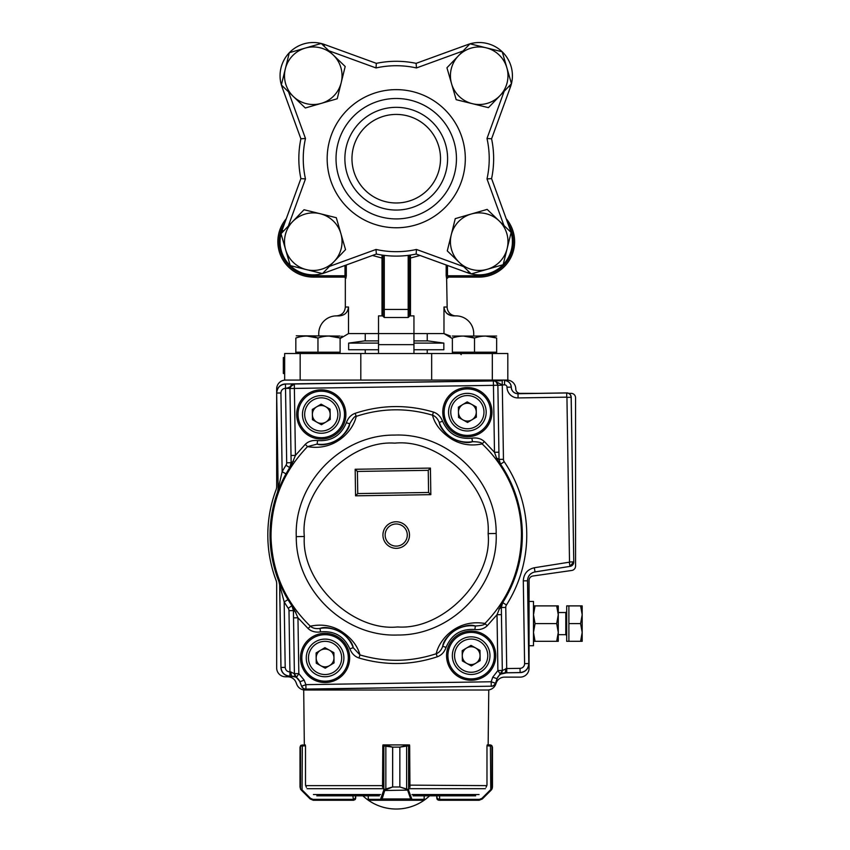 <?xml version="1.0" encoding="UTF-8"?>
<svg xmlns="http://www.w3.org/2000/svg" width="850" height="850" viewBox="0 0 850 850"><rect width="100%" height="100%" fill="white"/><g stroke="black" fill="none" stroke-linecap="round" stroke-linejoin="round"><path stroke-width="1.27" d="M499.949 95.678A28.783 28.783 0 0 0 486.104 47.791A28.783 28.783 0 0 0 458.458 55.781L469.976 43.807L502.233 51.776L506.855 67.734L511.466 83.704L488.431 107.652L472.303 103.668A28.783 28.783 0 0 0 499.949 95.678M451.562 83.725A28.783 28.783 0 0 1 458.458 55.781L446.941 67.766L451.562 83.725A28.783 28.783 0 0 0 472.303 103.668L456.174 99.684L451.562 83.725M396.238 107.334A51.361 51.361 0 0 1 447.599 158.695A51.361 51.361 0 0 1 396.238 210.056A51.361 51.361 0 0 1 344.877 158.695A51.361 51.361 0 0 1 396.238 107.334M456.45 158.695A60.212 60.212 0 0 1 396.238 218.917A60.212 60.212 0 0 1 336.026 158.695A60.212 60.212 0 0 1 396.238 98.483A60.212 60.212 0 0 1 456.45 158.695M351.964 158.695A44.274 44.274 0 0 1 396.238 114.421A44.274 44.274 0 0 1 440.513 158.695A44.274 44.274 0 0 1 396.238 202.98A44.274 44.274 0 0 1 351.964 158.695M416.457 249.454L416.139 254.054A97.41 97.41 0 0 1 376.337 254.054L376.019 249.454A92.979 92.979 0 0 0 416.457 249.454L463.643 266.624M468.446 271.235L467.851 272.871A33.203 33.203 0 0 0 471.197 273.891A33.203 33.203 0 0 1 467.851 272.871L416.139 254.054M512.412 241.666A33.203 33.203 0 0 1 503.168 264.648A33.203 33.203 0 0 0 511.116 232.486A33.203 33.203 0 0 1 512.412 241.666M503.115 264.711A33.203 33.203 0 0 1 471.283 273.913A33.203 33.203 0 0 0 503.115 264.711M376.337 254.054L324.626 272.871A33.203 33.203 0 0 1 322.533 273.551M506.196 218.726A35.424 35.424 0 0 1 514.622 241.666A35.424 35.424 0 0 0 506.196 218.726L491.587 178.606L486.997 178.914A92.979 92.979 0 0 0 486.997 138.476L491.587 138.794L510.404 87.093L491.587 138.794A97.41 97.41 0 0 1 491.587 178.606L510.404 230.308L491.587 178.606A97.41 97.41 0 0 0 491.587 138.794L510.404 87.093A33.203 33.203 0 0 0 511.434 83.736A33.203 33.203 0 0 1 510.404 87.093L508.778 86.498M290.222 265.572A33.203 33.203 0 0 1 281.021 233.75M281.042 233.665A33.203 33.203 0 0 1 282.062 230.308L300.889 178.606A97.41 97.41 0 0 1 300.889 138.794L305.479 138.476A92.979 92.979 0 0 0 305.479 178.914L300.889 178.606M322.458 273.572A33.203 33.203 0 0 1 290.286 265.636M512.412 75.692L512.412 75.777A33.203 33.203 0 0 1 511.456 83.651A33.203 33.203 0 0 0 502.244 51.818A33.203 33.203 0 0 1 511.456 83.651M300.889 138.794L282.062 87.093A33.203 33.203 0 0 1 281.382 85M416.139 63.346L416.457 67.947A92.979 92.979 0 0 0 376.019 67.947L376.337 63.346A97.41 97.41 0 0 1 416.139 63.346L467.851 44.529A33.203 33.203 0 0 1 469.944 43.839A33.203 33.203 0 0 0 467.851 44.529A33.203 33.203 0 0 1 469.944 43.839M281.361 84.915A33.203 33.203 0 0 1 289.297 52.753M289.361 52.689A33.203 33.203 0 0 1 321.194 43.477M321.279 43.499A33.203 33.203 0 0 1 324.626 44.529L376.337 63.346L324.626 44.529L324.031 46.155M470.018 43.818A33.203 33.203 0 0 1 502.191 51.765A33.203 33.203 0 0 0 470.018 43.818A33.203 33.203 0 0 1 502.191 51.765M510.404 230.308A33.203 33.203 0 0 1 511.094 232.401A33.203 33.203 0 0 0 510.404 230.308L509.331 230.701M413.95 343.103L443.838 343.103L427.901 340.892L413.95 340.892M378.526 340.892L364.576 340.892L348.638 343.103L348.638 349.743L378.526 349.743M378.526 343.103L348.638 343.103M443.838 343.103L443.838 349.743L413.95 349.743M292.527 221.722A28.783 28.783 0 0 0 306.372 269.609A28.783 28.783 0 0 0 334.018 261.609L322.501 273.594L290.243 265.625L285.621 249.656L281.01 233.697L304.034 209.738L320.174 213.722A28.783 28.783 0 0 0 292.527 221.722M340.914 233.665A28.783 28.783 0 0 1 334.018 261.609L345.536 249.634L340.914 233.665A28.783 28.783 0 0 0 320.174 213.722L336.303 217.706L340.914 233.665M459.255 262.416A28.783 28.783 0 0 0 507.142 248.561A28.783 28.783 0 0 0 499.152 220.915L511.126 232.433L503.158 264.701L471.24 273.923L447.281 250.899L451.265 234.77A28.783 28.783 0 0 0 459.255 262.416M471.208 214.019A28.783 28.783 0 0 1 499.152 220.915L487.167 209.398L471.208 214.019A28.783 28.783 0 0 0 451.265 234.77L455.249 218.631L471.208 214.019M492.32 353.515L507.811 353.515L507.811 380.078L492.32 380.078L492.32 353.515L284.665 353.515L284.665 380.078L300.156 380.078L300.156 353.515M420.049 255.468L410.476 258.028L410.422 255.064M450.479 336.069L443.976 333.593L413.95 333.593L413.95 315.881L409.519 315.881L409.519 309.442L409.519 316.221L408.191 317.486L408.191 255.372M409.519 255.191L409.519 309.442L384.285 309.442L384.285 317.486L382.957 316.221L382.957 255.191M382.054 255.064L382.001 258.028L372.428 255.468M514.622 241.666A35.424 35.424 0 0 1 479.209 277.089L447.865 277.089L446.622 278.418L446.176 275.761L447.483 275.761L447.939 277.089L447.483 275.761L479.209 275.761A34.096 34.096 0 0 0 507.769 223.051M343.995 277.089A1.328 1.328 0 0 1 345.323 278.418L345.323 307.02L348.5 307.02C347.831 312.492 344.707 315.446 339.15 315.881L339.458 315.871M346.301 275.761L345.854 278.418L344.537 277.079L344.994 275.761L346.301 275.761L346.301 264.988M344.547 277.079L313.267 277.089L344.611 277.089M284.707 223.051A34.096 34.096 0 0 0 313.267 275.761L313.267 277.089A35.424 35.424 0 0 1 286.28 218.726A35.424 35.424 0 0 0 277.854 241.666M446.845 313.395L450.691 315.52M452.37 338.566L443.976 333.593L443.976 307.02C444.656 312.492 447.769 315.446 453.326 315.881L456.014 315.881A8.851 8.851 0 0 1 447.153 307.02L446.622 278.418M378.526 353.515L378.526 344.654L413.95 344.654L413.95 353.515M341.998 336.069L340.106 338.566L348.5 333.593L348.5 307.02M283.337 357.531L284.665 357.531L283.337 357.542L283.337 373.437L284.665 373.437M283.337 357.946L284.665 357.946M283.337 373.437L284.665 373.841M456.014 315.881A17.712 17.712 0 0 1 473.726 333.593L473.726 335.803M339.15 315.881L336.462 315.881A17.712 17.712 0 0 0 318.75 333.593L318.75 335.803M382.957 315.881L378.526 315.881L378.526 344.654M348.5 333.593L413.95 333.593L413.95 344.654M360.814 380.078L360.814 353.515M431.662 380.078L431.662 353.515M511.434 83.736A33.203 33.203 0 0 1 510.404 87.093M502.244 51.818A33.203 33.203 0 0 1 512.412 75.735M427.231 353.515L427.231 349.743M427.231 340.892L427.231 333.593M365.245 353.515L365.245 349.743M365.245 340.892L365.245 333.593M333.221 54.984A28.783 28.783 0 0 0 285.334 68.829A28.783 28.783 0 0 0 293.324 96.475L281.35 84.968L289.319 52.7L321.236 43.467L345.196 66.502L341.211 82.631A28.783 28.783 0 0 0 333.221 54.984M321.268 103.381A28.783 28.783 0 0 1 293.324 96.475L305.309 107.993L321.268 103.381A28.783 28.783 0 0 0 341.211 82.631L337.227 98.759L321.268 103.381M345.876 414.056A24.703 24.703 -92.1 0 0 345.833 413.026A24.597 24.597 0 0 0 320.376 389.863A24.597 24.597 0 0 0 296.682 414.821A24.703 24.703 87.9 0 0 296.724 415.852A24.597 24.597 0 0 0 322.171 439.025A24.597 24.597 0 0 0 345.876 414.056M491.969 411.783A24.703 24.703 -92.1 0 0 491.927 410.752A24.597 24.597 0 0 0 466.469 387.579A24.597 24.597 0 0 0 442.776 412.547A24.703 24.703 87.9 0 0 442.818 413.578A24.597 24.597 0 0 0 468.265 436.741A24.597 24.597 0 0 0 491.969 411.783M349.658 657.549A24.703 24.703 -92.1 0 0 349.626 656.519A24.597 24.597 0 0 0 324.169 633.346A24.597 24.597 0 0 0 300.475 658.314A24.703 24.703 87.9 0 0 300.517 659.345A24.597 24.597 0 0 0 325.964 682.508A24.597 24.597 0 0 0 349.658 657.549M495.763 655.276A24.703 24.703 -92.1 0 0 495.72 654.245A24.597 24.597 0 0 0 470.263 631.072A24.597 24.597 0 0 0 446.569 656.041A24.703 24.703 87.9 0 0 446.611 657.071A24.597 24.597 0 0 0 472.058 680.234A24.597 24.597 0 0 0 495.763 655.276M291.592 384.997L289.956 388.503L493.446 385.337L493.372 380.906L502.223 380.683L502.297 385.199L497.877 385.263L496.124 381.809M299.922 681.859L301.644 686.375L299.922 681.859A8.851 8.851 34.1 0 0 291.518 676.164L289.924 676.186A8.851 8.851 44.1 0 1 280.936 667.473L279.65 584.97L279.023 581.825A126.183 126.183 0 0 1 277.621 491.948L278.152 488.782L276.664 392.998A8.851 8.851 134.1 0 1 285.377 383.998L294.312 384.009L295.428 455.409L305.256 444.348C308.444 441.299 312.556 440.045 317.592 440.587C331.436 441.479 341.02 435.519 346.354 422.716C348.118 417.913 351.061 414.779 355.183 413.312C381.14 404.759 407.224 404.356 433.436 412.08C437.633 413.472 440.672 416.511 442.563 421.207C448.29 433.851 458.065 439.514 471.877 438.186C476.967 437.474 481.111 438.6 484.341 441.554L494.487 452.285L498.918 452.221L499.003 459.382L496.527 457.948L494.487 452.285L493.446 385.337L497.866 385.263A4.431 4.431 -121.9 0 0 493.372 380.906L494.286 380.991M301.644 686.375A4.431 4.431 -145.9 0 0 305.851 689.222L491.247 686.194A4.431 4.431 -35.9 0 0 495.359 683.219L491.172 681.764L305.883 684.654L305.947 689.084L491.247 686.194L491.172 681.764L492.756 677.195L497.888 670.533L502.435 670.459L506.717 668.557L506.781 672.764L500.363 674.199L497.888 670.533L497.016 614.709L487.209 625.759C484.001 628.819 479.878 630.073 474.863 629.51C461.008 628.607 451.414 634.567 446.091 647.381C444.327 652.194 441.384 655.329 437.251 656.795C411.294 665.327 385.209 665.731 358.998 657.996C354.801 656.625 351.762 653.576 349.871 648.879C344.154 636.246 334.379 630.583 320.578 631.911C315.499 632.602 311.344 631.486 308.125 628.543L310.335 626.195C321.194 623.911 331.16 625.398 340.244 630.657C350.986 637.468 357.553 645.554 359.933 654.914C385.486 662.447 410.911 662.054 436.22 653.735C439.312 639.285 457.257 618.726 484.925 623.475C509.277 598.273 521.454 568.151 521.454 533.099A125.248 125.248 -90.9 0 0 482.12 443.902C471.261 446.186 461.295 444.699 452.211 439.439C441.447 432.618 434.881 424.533 432.501 415.172C406.948 407.649 381.522 408.043 356.214 416.362C353.196 430.716 335.197 451.382 307.541 446.622C283.188 471.824 271.001 501.946 271.001 536.998C272.096 572.029 285.207 601.758 310.335 626.195C312.641 628.246 315.849 628.989 319.972 628.416L320.578 631.911M305.851 689.222L305.947 689.084A4.431 4.431 34.1 0 1 301.75 686.237L305.883 684.654L304.162 680.138L300.018 681.711L296.469 677.376L298.828 673.636L294.397 673.699L294.451 674.294M296.267 536.637C295.747 590.059 344.409 637.213 397.789 635.014C451.223 635.534 498.376 586.883 496.177 533.492C496.697 480.027 448.024 432.873 394.634 435.083C341.201 434.562 294.047 483.246 296.267 536.637L304.321 536.488C301.038 582.154 352.091 631.656 397.651 626.949C443.328 630.232 492.819 579.179 488.123 533.619M496.177 533.492L488.123 533.609C491.406 487.942 440.353 438.441 394.793 443.147C349.116 439.854 299.614 490.918 304.321 536.477M407.288 534.873A11.071 11.071 0 0 1 390.841 544.722A11.071 11.071 0 0 1 390.533 525.544A11.071 11.071 0 0 1 407.288 534.873M518.011 393.667L518.011 393.72A6.694 6.694 0 0 1 511.211 387.122L511.264 387.122A6.641 6.641 0 0 0 518.011 393.667L566.706 392.902A4.431 4.431 44.1 0 1 571.2 397.258L573.771 561.946A4.431 4.431 -50 0 1 570.031 566.387L535.033 571.944A8.851 8.851 -50 0 0 527.563 580.826L528.849 663.616A8.851 8.851 -45.9 0 1 520.136 672.605L505.272 672.839A8.851 8.851 -35.9 0 0 497.048 678.789L495.465 683.357L497.048 678.789M298.031 414.8A23.247 23.247 0 0 0 333.211 434.392A23.247 23.247 0 0 0 332.584 394.134A23.247 23.247 0 0 0 298.031 414.8A23.269 23.269 0 0 1 332.594 394.113A23.269 23.269 0 0 1 333.221 434.403A23.269 23.269 0 0 1 298.01 414.8M444.125 412.526A23.247 23.247 0 0 0 479.304 432.108A23.247 23.247 0 0 0 478.678 391.85A23.247 23.247 0 0 0 444.125 412.526A23.269 23.269 0 0 1 478.688 391.829A23.269 23.269 0 0 1 479.315 432.129A23.269 23.269 0 0 1 444.104 412.526M301.824 658.293A23.247 23.247 0 0 0 337.004 677.875A23.247 23.247 0 0 0 336.377 637.617A23.247 23.247 0 0 0 301.824 658.293A23.269 23.269 0 0 1 336.388 637.596A23.269 23.269 0 0 1 337.014 677.896A23.269 23.269 0 0 1 301.803 658.293M447.918 656.019A23.247 23.247 0 0 0 483.098 675.601A23.247 23.247 0 0 0 482.471 635.343A23.247 23.247 0 0 0 447.918 656.019A23.269 23.269 0 0 1 482.481 635.322A23.269 23.269 0 0 1 483.108 675.622A23.269 23.269 0 0 1 447.897 656.019M502.116 602.257L502.711 602.607A126.108 126.108 0 0 0 500.554 464.206L499.024 459.372L500.491 464.228C514.409 485.074 521.656 508.024 522.251 533.088C522.442 558.153 515.908 581.315 502.637 602.586L501.309 607.474L501.447 614.635L497.016 614.709L502.116 602.257C528.785 561.223 527.903 504.762 499.981 464.578L496.527 457.948M285.377 383.998L502.223 380.683M491.342 686.332A4.431 4.431 144.1 0 0 495.465 683.357M286.014 473.864L277.674 491.959A8.851 8.851 99.5 0 0 278.205 488.793L282.147 471.718L286.014 473.864A126.044 126.044 0 0 1 289.733 467.606L291.136 462.719L289.733 467.606L285.993 465.237A130.454 130.454 -58.2 0 0 282.147 471.718L280.925 392.976L276.717 393.051C277.164 387.664 280.064 384.668 285.43 384.051L285.526 388.259C288.001 388.152 290.923 386.739 294.312 384.009L293.749 384.051M279.023 581.825L287.98 599.633L284.176 601.896L279.65 584.97M308.125 628.543L297.957 617.791L293.526 617.854L293.441 610.608L291.954 605.795L293.409 610.597L288.989 610.672A4.441 4.441 73 0 0 288.224 608.249L291.89 605.774L287.98 599.633M292.453 605.455L291.954 605.795C263.936 565.452 263.054 508.778 289.808 467.574L290.307 467.904C263.691 508.906 264.573 565.303 292.453 605.455L297.957 617.791L298.828 673.636L304.162 680.138M295.981 677.025L289.978 676.133C284.601 675.686 281.605 672.786 280.989 667.42L279.703 584.959A8.851 8.851 -101.3 0 0 279.076 581.814M500.597 674.082L502.435 670.459L496.942 678.651L492.756 677.195M528.849 663.616L528.796 663.563C528.349 668.939 525.449 671.936 520.083 672.552L506.781 672.764M570.031 566.387L534.979 571.901C530.273 573.006 527.786 575.96 527.51 580.784L528.796 663.563L524.599 663.627A4.654 4.654 -43 0 1 520.019 668.344L506.717 668.557L505.761 607.421L501.33 607.484L502.711 602.607L506.451 604.977A130.539 130.539 88.1 0 0 504.22 461.72A4.431 4.431 -108 0 1 503.455 459.308L502.297 385.199M494.7 381.087L502.286 384.88L504.581 384.848A2.38 2.38 0 0 1 507.004 387.196L511.211 387.122A6.588 6.588 0 0 0 504.517 380.641L504.581 384.848M289.924 676.186L289.935 671.925L290.732 671.914L294.27 673.699L296.459 677.376L294.397 673.699A4.431 4.431 76.6 0 0 296.469 677.376L296.459 677.376M502.286 671.064L502.318 670.459A4.431 4.431 -78.4 0 1 500.363 674.199L500.831 673.838M527.563 580.826L523.303 580.847C523.738 573.771 527.404 569.404 534.321 567.747L535.033 571.944M571.2 397.258L566.939 397.386L569.511 561.967L573.707 561.903L569.978 566.344L569.319 562.19L534.321 567.747M507.004 387.196A10.901 10.901 0 0 0 518.075 397.928L566.716 397.163L566.706 392.902M493.935 380.938L294.312 384.009A4.431 4.431 120.1 0 0 289.956 388.503L285.526 388.259C282.689 388.567 281.159 390.139 280.925 392.976M293.547 461.199L291.136 462.719L290.998 455.473L295.428 455.409L290.307 467.904M317.592 440.587L317.103 444.093L307.541 446.622L305.256 444.348M474.863 629.51L475.352 626.004C481.801 625.589 484.989 624.75 484.925 623.475L487.209 625.759M484.341 441.554L482.12 443.902C481.982 442.553 478.773 441.809 472.483 441.671L471.877 438.186M433.436 412.08L432.501 415.172C435.423 416.192 437.665 418.604 439.237 422.429L442.563 421.207M355.183 413.312L356.214 416.362C355.119 415.735 352.952 418.221 349.711 423.821L346.354 422.716M293.526 617.854L294.397 673.699L293.409 610.597L295.896 612.053M358.998 657.996L359.933 654.914L353.207 647.668L349.871 648.879M437.251 656.795L436.22 653.735C439.121 652.662 441.288 650.176 442.723 646.276L446.091 647.381M511.264 387.122A6.641 6.641 0 0 0 504.517 380.587M498.876 608.982L501.33 607.484L502.318 670.459L501.447 614.635M439.237 422.429C439.864 427.231 444.168 432.586 452.136 438.494C461.221 442.457 467.999 443.519 472.483 441.671A29.952 29.952 0 0 1 439.237 422.429M317.103 444.093C321.64 445.804 328.387 444.529 337.333 440.268C345.111 434.127 349.233 428.644 349.711 423.821A29.952 29.952 0 0 1 317.103 444.093M475.352 626.004C470.815 624.293 464.068 625.568 455.111 629.818C447.334 635.97 443.201 641.452 442.723 646.276A29.952 29.952 0 0 1 475.352 626.004M353.207 647.668C352.569 642.855 348.277 637.511 340.308 631.603C331.234 627.64 324.456 626.577 319.972 628.416A29.952 29.952 0 0 1 353.207 647.668M357.404 471.442L355.162 469.264L430.419 468.095L428.241 470.337L428.581 492.479L357.754 493.574L357.404 471.442L428.241 470.337M430.419 468.095L430.833 494.658L355.566 495.826L357.754 493.574M430.833 494.658L428.581 492.479M558.269 634.674L565.803 634.674L566.684 635.556L565.803 634.674L565.803 612.531L566.684 611.649L565.803 612.531L566.684 611.649L565.803 612.531L558.269 612.531M568.735 393.359L571.126 393.359A4.431 4.431 0 0 1 575.556 397.789L575.556 566.079A4.431 4.431 0 0 1 571.753 570.467L532.854 576.024A4.431 4.431 0 0 0 529.051 580.412L529.051 668.27A8.851 8.851 0 0 1 520.189 677.131L504.858 677.131A8.851 8.851 0 0 0 496.326 682.646L495.763 684.186A8.851 8.851 0 0 1 487.443 690.019L305.033 690.019A8.851 8.851 0 0 1 296.714 684.186L296.098 682.614A8.851 8.851 0 0 0 287.778 676.791L285.526 676.791A8.851 8.851 0 0 1 276.675 667.877L276.675 583.546A8.851 8.851 0 0 0 276.101 580.423A128.403 128.403 0 0 1 276.101 489.674A8.851 8.851 0 0 0 276.675 486.54L276.675 393.816M276.675 392.36L276.675 388.939A8.851 8.851 0 0 1 285.526 380.078L506.929 380.078A8.851 8.851 0 0 1 515.78 388.875A4.431 4.431 0 0 0 520.211 393.359L537.274 393.359M566.684 605.891L568.894 605.891L568.894 641.314L566.684 641.314L566.684 605.891L580.603 605.891L582.186 614.741L582.186 605.891L580.603 605.891M582.186 632.453L582.186 614.741L580.603 623.602L582.186 632.453L580.603 641.314L582.186 641.314L582.186 632.453M568.894 623.602L580.603 623.602M568.894 641.314L580.603 641.314M529.051 601.46L533.481 601.46L533.481 645.734L529.051 645.734M556.686 605.891L558.269 605.891L558.269 641.314L556.686 641.314L558.269 632.453L556.686 623.602L558.269 614.741L556.686 605.891L535.054 605.891L533.481 614.741L535.054 623.602L556.686 623.602M533.481 641.314L556.686 641.314M535.054 641.314L533.481 632.453L535.054 623.602M533.481 605.891L535.054 605.891M487.454 690.019L488.771 690.019L488.155 744.919L487.188 744.919L487.178 745.801M305.299 745.801L305.288 744.919L304.321 744.919L303.705 690.019L305.022 690.019M382.957 745.801L382.957 744.919L407.734 744.919L384.742 744.919L392.658 747.129L382.808 745.801L382.532 787.334M409.944 787.334L409.668 745.801L408.616 745.801A0.882 0.85 -90 0 0 407.766 744.919L409.519 745.259A0.882 0.882 0 0 0 408.818 744.919L399.819 747.129L392.658 747.129L392.658 786.983L384.901 790.107A0.882 0.552 -143.8 0 1 384.189 789.48L392.626 786.983L392.626 747.129M409.519 745.801L409.519 744.919M316.816 795.834L379.419 795.834M368.337 799.319L368.22 795.834M413.058 795.834L475.66 795.834M382.957 744.919L382.957 745.259A0.882 0.882 0 0 1 383.658 744.919L384.71 744.919A0.882 0.818 90 0 0 383.924 745.801M353.515 799.372L355.725 798.044L355.725 795.834L355.077 799.616L353.515 800.264L313.289 800.264L310.154 798.968L313.289 800.264L313.023 799.372L353.515 799.372L353.515 800.264L355.077 799.616L355.725 798.044L355.311 799.34M306.404 787.334L305.501 785.145L306.404 787.334M305.501 785.145L305.501 745.801L300.507 746.088L300.507 788.8L302.069 789.884L301.697 790.511L300.634 789.257L300.007 786.983L300.507 788.8A0.882 0.871 149.1 0 0 300.634 789.257L301.304 790.107L301.399 789.48M304.321 744.919L300.836 745.397A0.882 0.882 -128.5 0 0 300.507 746.088L300.007 747.129L300.836 745.397L305.288 744.919M352.867 795.834L353.515 800.264M300.964 745.301L300.007 747.129L300.007 786.983L300.007 747.129M310.154 798.968L301.697 790.511L310.154 798.968L310.526 798.341L313.023 799.372L352.867 799.372M301.888 745.801L302.217 744.919M424.235 795.834L424.235 799.372A0.882 0.882 -90 0 1 423.353 800.264L411.124 800.264L407.766 790.511A0.882 0.616 163 0 0 408.616 789.884L408.616 745.801L399.851 747.129L399.851 786.983L408.287 789.48L411.963 799.372L424.139 799.319M408.287 789.48A0.882 0.552 143.8 0 1 407.575 790.107L384.71 790.511A0.882 0.616 -163 0 1 383.86 789.884L384.189 789.48M423.353 800.264L369.123 800.264A0.882 0.882 90 0 1 368.241 799.372L368.241 795.834M411.963 799.372A0.882 0.85 90 0 1 411.124 800.264L369.123 800.264M411.198 798.341A0.882 0.616 163 0 1 410.359 798.968L382.118 798.968L381.353 800.264A0.882 0.85 -90 0 1 380.513 799.372L383.86 789.884L383.86 745.801A0.882 0.85 90 0 1 384.71 744.919M407.766 790.511L406.64 789.257L399.819 786.983L392.626 786.983M408.553 745.801A0.882 0.818 -90 0 0 407.734 744.919M406.64 789.257L406.64 745.397M385.836 745.397L385.836 789.257M384.71 790.511L382.118 798.968A0.882 0.616 -163 0 1 381.278 798.341M438.961 799.372L439.354 800.264L437.399 799.616L436.751 795.834L436.751 798.044L438.961 799.372L439.609 799.372L439.609 795.834M486.062 787.334L486.976 785.145L486.062 787.334M491.651 745.418L492.469 747.129L492.469 786.983L491.172 790.107L491.842 789.257A0.882 0.871 -149.1 0 0 491.969 788.8L491.077 789.48L492.469 786.983L492.139 788.662M492.469 747.129L492.469 786.983L491.969 746.088L486.976 745.801L486.976 785.145M490.408 789.884L491.077 789.48L491.172 790.107L482.322 798.968L479.188 800.264L439.354 800.264L439.609 799.372L479.453 799.372L481.95 798.341L490.408 789.884L481.95 798.341L482.322 798.968L490.779 790.511L490.408 745.801L490.152 744.919L488.155 744.919M487.188 744.919L490.152 744.919M491.64 745.397L490.259 744.919L491.64 745.397A0.882 0.882 128.5 0 1 491.969 746.088L491.969 788.8M479.453 799.372L479.188 800.264L482.322 798.968M436.751 798.044L437.166 799.34M437.399 799.616L438.632 800.232M490.259 744.919L490.588 745.801M475.49 647.881A8.904 8.904 0 0 0 462.262 655.796A8.904 8.904 0 0 0 475.734 663.287A8.904 8.904 0 0 0 475.49 647.881M452.349 655.945A18.817 18.817 0 0 1 480.314 639.211A18.817 18.817 0 0 1 480.824 671.798A18.817 18.817 0 0 1 452.349 655.945M471.325 665.933L462.347 660.928L462.188 650.654L471.006 645.384L479.984 650.378L480.144 660.652L471.325 665.933M329.396 650.154A8.904 8.904 0 0 0 316.168 658.07A8.904 8.904 0 0 0 329.641 665.571A8.904 8.904 0 0 0 329.396 650.154M306.255 658.219A18.817 18.817 0 0 1 334.22 641.484A18.817 18.817 0 0 1 334.73 674.082A18.817 18.817 0 0 1 306.255 658.219M325.231 668.206L316.253 663.202L316.094 652.928L324.913 647.657L333.891 652.651L334.05 662.926L325.231 668.206M471.697 404.388A8.904 8.904 0 0 0 458.469 412.303A8.904 8.904 0 0 0 471.941 419.804A8.904 8.904 0 0 0 471.697 404.388M448.556 412.462A18.817 18.817 0 0 1 476.521 395.728A18.817 18.817 0 0 1 477.031 428.315A18.817 18.817 0 0 1 448.556 412.462M467.532 422.439L458.554 417.446L458.394 407.161L467.213 401.891L476.191 406.884L476.351 417.159L467.532 422.439M325.603 406.661A8.904 8.904 0 0 0 312.375 414.577A8.904 8.904 0 0 0 325.848 422.078A8.904 8.904 0 0 0 325.603 406.661M302.462 414.736A18.817 18.817 0 0 1 330.427 398.002A18.817 18.817 0 0 1 330.937 430.589A18.817 18.817 0 0 1 302.462 414.736M321.438 424.713L312.46 419.719L312.301 409.445L321.119 404.164L330.098 409.169L330.257 419.443L321.438 424.713M496.644 353.515L496.644 352.187L452.37 352.187L452.37 338.034C452.37 335.442 452.37 335.442 452.37 338.034C459.723 335.442 467.107 335.442 474.513 338.034L463.441 336.058M474.513 352.187L474.513 338.034C481.865 335.442 489.239 335.442 496.644 338.034C496.644 335.442 496.644 335.442 496.644 338.034L496.644 352.187M496.644 338.034L485.573 336.058L496.644 338.034M452.37 336.058L496.644 336.058M306.903 352.187L295.832 352.187L295.832 338.034C295.832 335.442 295.832 335.442 295.832 338.034C303.184 335.442 310.569 335.442 317.964 338.034L306.903 336.058L317.964 338.034L317.964 352.187L306.903 352.187M317.964 338.034C325.327 335.442 332.701 335.442 340.106 338.034C340.106 335.442 340.106 335.442 340.106 338.034L340.106 353.515L340.106 352.187L317.964 352.187M340.106 338.034L329.035 336.058M296.267 335.803L340.106 336.058M465.311 158.695A69.073 69.073 0 0 1 396.238 227.768A69.073 69.073 0 0 1 327.165 158.695A69.073 69.073 0 0 1 396.238 89.632A69.073 69.073 0 0 1 465.311 158.695M469.359 268.706A28.783 28.783 0 0 0 507.142 248.561M324.233 271.788L324.626 272.871M329.386 266.422L376.019 249.454M503.965 225.548L486.997 178.914M283.698 230.903L282.062 230.308M305.479 178.914L288.309 226.1M486.997 138.476L504.167 91.29M283.146 86.7L282.062 87.093M288.511 91.853L305.479 138.476M463.091 50.968L416.457 67.947M467.851 44.529L468.244 45.613M376.019 67.947L328.833 50.766M410.476 315.881L410.476 258.028L409.519 258.028M384.285 255.372L384.285 309.442L382.957 309.442M382.957 258.028L382.001 258.028L382.001 315.881M479.209 277.089L479.209 275.761M447.483 265.455L447.483 275.761M446.176 275.761L446.176 264.988M313.267 275.761L344.994 275.761L344.994 265.455M408.191 317.486L384.285 317.486M443.976 307.02L447.153 307.02M382.936 535.256A13.281 13.281 0 0 1 396.015 521.762A13.281 13.281 0 0 1 409.498 534.841A13.281 13.281 0 0 1 396.429 548.335A13.281 13.281 0 0 1 382.936 535.256M504.22 461.72L499.981 464.578M276.664 392.998L278.152 488.782M280.936 667.473L285.196 667.356L284.176 601.896A130.475 130.475 56.4 0 0 288.224 608.249M291.518 676.164L290.732 671.914M505.92 668.567L505.272 672.839M520.136 672.605L520.019 668.344M573.771 561.946L571.147 397.322C570.839 394.634 569.341 393.178 566.653 392.955L518.011 393.72L518.075 397.928M290.998 455.473L289.956 388.503L291.136 462.719L286.684 462.804A4.431 4.431 105.9 0 1 285.993 465.237M285.196 667.356C285.515 670.183 287.098 671.713 289.935 671.925L288.989 610.672M523.303 580.847L524.599 663.627M506.451 604.977A4.431 4.431 -73.7 0 0 505.761 607.421M285.526 388.567L286.684 462.804M498.918 452.221L497.877 385.263L499.024 459.372L503.455 459.308M355.566 495.826L355.162 469.264M412.006 794.537L479.06 794.537M313.416 794.537L380.471 794.537M307.062 788.694L382.957 788.694M409.519 788.694L485.414 788.694M409.668 785.145L486.721 785.623M305.756 785.623L382.797 785.623M310.526 798.341L302.069 789.884L302.324 744.919M383.658 744.919A0.882 0.85 90 0 0 382.957 745.312M423.3 800.264A0.882 0.85 90 0 0 424.139 799.372L424.139 795.834M369.176 800.264A0.882 0.85 -90 0 1 368.337 799.372L380.513 799.372M399.851 786.983L399.851 747.129M409.519 745.312A0.882 0.85 -90 0 0 408.818 744.919M454.559 655.913A16.607 16.607 0 0 0 479.687 669.906A16.607 16.607 0 0 0 479.241 641.144A16.607 16.607 0 0 0 454.559 655.913M308.465 658.187A16.607 16.607 0 0 0 333.593 672.18A16.607 16.607 0 0 0 333.147 643.429A16.607 16.607 0 0 0 308.465 658.187M450.766 412.42A16.607 16.607 0 0 0 475.894 426.413A16.607 16.607 0 0 0 475.447 397.662A16.607 16.607 0 0 0 450.766 412.42M304.672 414.694A16.607 16.607 0 0 0 329.8 428.687A16.607 16.607 0 0 0 329.354 399.936A16.607 16.607 0 0 0 304.672 414.694M447.153 278.418L448.481 277.089M345.323 307.02C344.792 312.407 341.849 315.35 336.462 315.881M565.803 634.674L566.684 635.556M362.908 795.834A48.705 48.705 0 0 0 429.569 795.834M452.37 353.515L452.37 352.187L452.37 353.515M461.221 354.62L460.116 353.515L461.221 354.62M295.832 353.515L295.832 352.187L295.832 353.515"/></g></svg>
